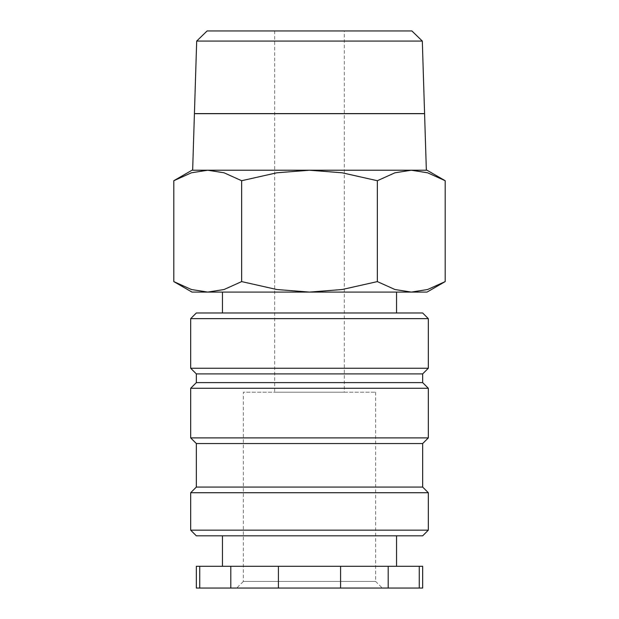 <?xml version="1.0" encoding="UTF-8"?>
<svg xmlns="http://www.w3.org/2000/svg" width="619" height="619" viewBox="0 0 619 619"><rect width="100%" height="100%" fill="white"/><g stroke="black" fill="none" stroke-linecap="round" stroke-linejoin="round"><path stroke-width="0.46" stroke-dasharray="3.1 2.32" d="M396.547 312.982L222.453 312.982L396.547 312.982M222.453 292.091L396.547 292.091L222.453 292.091M428.317 318.638L190.683 318.638M422.661 312.982L196.339 312.982M428.317 368.259L190.683 368.259M422.661 373.915L196.339 373.915M422.661 382.619L196.339 382.619M428.317 388.275L190.683 388.275M428.317 437.896L190.683 437.896M422.661 443.552L196.339 443.552M422.661 487.076L196.339 487.076M428.317 492.732L190.683 492.732M428.317 530.166L190.683 530.166M422.661 535.822L196.339 535.822M396.547 566.292L222.453 566.292L396.547 566.292M396.547 535.822L222.453 535.822L396.547 535.822M199.728 566.292L230.81 566.292L230.81 588.05L199.728 588.05L199.728 566.292L196.339 566.292M199.728 588.05L196.339 588.05M422.661 588.05L388.19 588.05L388.19 566.292L419.272 566.292L419.272 588.05M422.661 566.292L419.272 566.292M445.193 180.717L427.613 172.802L411.271 170.225L191.983 170.225M427.017 170.225L411.271 170.225L394.93 172.802L377.35 180.717L342.183 172.802L309.5 170.225L207.729 170.225L191.387 172.802L173.807 180.717M427.017 292.091L411.271 292.091L427.613 289.514L445.193 281.599M173.807 281.599L191.387 289.514L207.729 292.091L191.983 292.091M309.5 113.687L204.533 113.687L309.5 113.687M309.5 113.602L204.533 113.602L309.5 113.602M344.319 392.198L274.681 392.198L274.681 30.95L344.319 30.95L344.319 392.198L274.681 392.198M375.656 392.198L375.656 581.434L243.344 581.434L243.344 392.198L375.656 392.198L243.344 392.198M382.271 588.05L236.729 588.05L243.344 581.434L375.656 581.434L382.271 588.05L236.729 588.05M344.319 30.95L274.681 30.95M194.42 113.687L424.58 113.687M424.58 113.602L194.42 113.602M422.313 41.063L196.687 41.063M192.648 170.225L426.352 170.225M411.883 30.95L207.117 30.95M309.5 292.091L207.729 292.091L224.07 289.514L241.65 281.599L276.817 289.514L309.5 292.091L342.183 289.514L377.35 281.599L394.93 289.514L411.271 292.091L309.5 292.091M411.271 170.225L309.5 170.225L276.817 172.802L241.65 180.717L224.07 172.802L207.729 170.225M241.65 281.599L241.65 180.717M377.35 281.599L377.35 180.717M340.582 566.292L340.582 588.05L278.418 588.05L278.418 566.292L388.19 566.292M278.418 588.05L230.81 588.05M388.19 588.05L340.582 588.05M278.418 566.292L230.81 566.292"/><path stroke-width="0.93" d="M396.547 312.982L396.547 292.091M222.453 292.091L222.453 312.982M428.317 318.638L422.661 312.982L196.339 312.982L190.683 318.638L190.683 368.259L196.339 373.915L196.339 382.619L190.683 388.275L190.683 437.896L196.339 443.552L196.339 487.076L190.683 492.732L190.683 530.166L196.339 535.822L422.661 535.822L428.317 530.166L428.317 492.732L422.661 487.076L422.661 443.552L428.317 437.896L428.317 388.275L422.661 382.619L422.661 373.915L428.317 368.259L428.317 318.638L190.683 318.638M396.547 566.292L396.547 535.822M222.453 535.822L222.453 566.292M199.728 566.292L196.339 566.292L196.339 588.05L230.81 588.05L230.81 566.292L199.728 566.292L199.728 588.05M419.272 588.05L422.661 588.05L422.661 566.292L388.19 566.292L388.19 588.05L419.272 588.05L419.272 566.292M445.193 180.717L427.017 170.225L411.271 170.225L427.613 172.802L445.193 180.717L445.193 281.599L427.613 289.514L411.271 292.091L427.017 292.091L445.193 281.599M207.729 170.225L224.07 172.802L241.65 180.717L276.817 172.802L309.5 170.225L191.983 170.225L173.807 180.717L191.387 172.802L207.729 170.225L192.648 170.225L194.42 113.687L424.58 113.687L426.352 170.225L411.271 170.225L394.93 172.802L377.35 180.717L342.183 172.802L309.5 170.225L411.271 170.225M173.807 281.599L191.983 292.091L411.271 292.091L394.93 289.514L377.35 281.599L342.183 289.514L309.5 292.091L276.817 289.514L241.65 281.599L224.07 289.514L207.729 292.091L191.387 289.514L173.807 281.599L173.807 180.717M196.687 41.063L207.117 30.95L411.883 30.95L422.313 41.063L424.58 113.602L194.42 113.602L196.687 41.063L422.313 41.063M241.65 281.599L241.65 180.717M377.35 281.599L377.35 180.717M278.418 566.292L278.418 588.05L340.582 588.05L340.582 566.292L230.81 566.292M340.582 588.05L388.19 588.05M230.81 588.05L278.418 588.05M340.582 566.292L388.19 566.292M190.683 530.166L428.317 530.166M190.683 492.732L428.317 492.732M196.339 487.076L422.661 487.076M196.339 443.552L422.661 443.552M190.683 437.896L428.317 437.896M190.683 388.275L428.317 388.275M196.339 382.619L422.661 382.619M196.339 373.915L422.661 373.915M190.683 368.259L428.317 368.259"/></g></svg>
